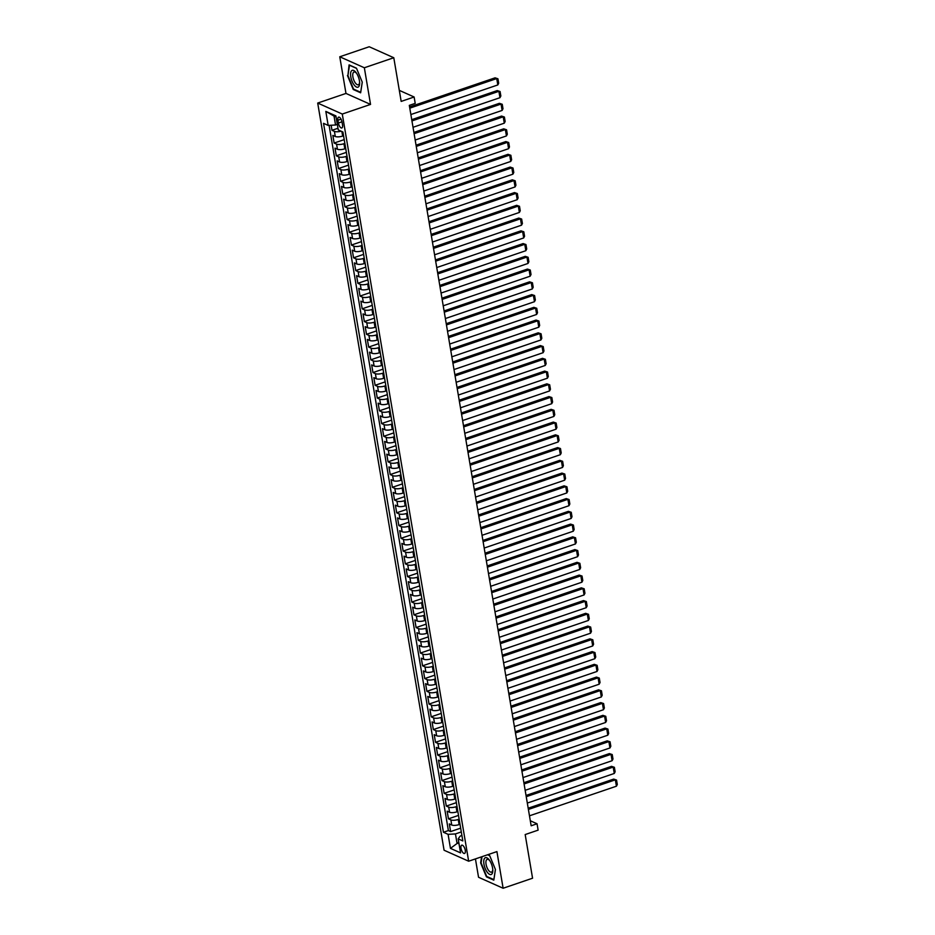 <?xml version="1.0" encoding="UTF-8"?>
<svg xmlns="http://www.w3.org/2000/svg" width="935" height="935" viewBox="0 0 935 935"><rect width="100%" height="100%" fill="white"/><g stroke="black" fill="none" stroke-linecap="round" stroke-linejoin="round"><path stroke-width="1.4" d="M465.268 850.277A4.383 1.835 -108.8 0 0 461.726 845.17A4.383 1.835 -108.8 0 0 461.013 848.372A4.383 1.835 -108.8 0 0 464.555 853.468A4.383 1.835 -108.8 0 0 465.268 850.277M475.436 858.903L478.545 877.264L503.123 888.25L532.564 878.222L525.178 834.558L538.128 830.14L537.052 823.77L530.32 820.755M317.701 103.06L444.078 850.231L468.657 861.217L342.28 114.047L317.701 103.06L345.973 93.43L370.541 104.416L364.346 67.764L339.767 56.778L345.973 93.43M339.767 56.778L369.208 46.75L393.787 57.736L401.173 101.412L414.123 96.995L399.303 90.368M364.346 67.764L393.787 57.736M331.142 125.255L331.995 130.304L337.991 128.259M343.554 135.762L342.654 136.066A5.481 1.8 170.4 0 1 335.279 136.487L332.86 135.4L334.146 143.055L344.209 139.619M345.716 148.513L344.805 148.817A5.481 1.8 -9.6 0 1 337.442 149.238L335.01 148.151L336.308 155.806L346.371 152.37M347.867 161.264L346.967 161.568A5.481 1.8 -9.6 0 1 339.592 161.989L337.173 160.902L338.47 168.545L348.521 165.121M350.029 174.003L349.117 174.319A5.481 1.8 -9.6 0 1 341.754 174.74L339.323 173.653L340.62 181.297L350.683 177.872M352.179 186.755L351.279 187.07A5.481 1.8 -9.6 0 1 343.905 187.491L341.485 186.404L342.783 194.048L352.834 190.623M354.342 199.506L353.43 199.821A5.481 1.8 -9.6 0 1 346.067 200.23L343.636 199.155L344.933 206.799L354.996 203.374M356.504 212.257L355.592 212.572A5.481 1.8 -9.6 0 1 348.217 212.981L345.798 211.906L347.095 219.55L357.147 216.125M358.654 225.008L357.743 225.323A5.481 1.8 -9.6 0 1 350.38 225.732L347.949 224.657L349.246 232.301L359.309 228.876M360.817 237.759L359.905 238.074A5.481 1.8 -9.6 0 1 352.53 238.483L350.111 237.408L351.408 245.052L361.471 241.627M362.967 250.51L362.055 250.825A5.481 1.8 -9.6 0 1 354.692 251.234L352.261 250.148L353.559 257.803L363.621 254.378M365.129 263.261L364.218 263.577A5.481 1.8 -9.6 0 1 356.843 263.986L354.423 262.899L355.721 270.554L365.784 267.13M367.28 276.012L366.368 276.328A5.481 1.8 -9.6 0 1 359.005 276.737L356.574 275.65L357.871 283.305L367.934 279.881M369.442 288.763L368.53 289.067A5.481 1.8 -9.6 0 1 361.155 289.488L358.736 288.401L360.033 296.056L370.096 292.632M371.592 301.514L370.681 301.818A5.481 1.8 -9.6 0 1 363.318 302.239L360.898 301.152L362.184 308.807L372.247 305.383M373.755 314.265L372.843 314.569A5.481 1.8 -9.6 0 1 365.468 314.99L363.049 313.903L364.346 321.558L374.409 318.134M375.905 327.016L374.993 327.32A5.481 1.8 -9.6 0 1 367.63 327.741L365.211 326.654L366.497 334.309L376.56 330.885M378.067 339.767L377.156 340.071A5.481 1.8 -9.6 0 1 369.792 340.492L367.361 339.405L368.659 347.06L378.722 343.636M380.218 352.518L379.306 352.822A5.481 1.8 -9.6 0 1 371.943 353.243L369.524 352.156L370.809 359.811L380.872 356.387M382.38 365.269L381.468 365.573A5.481 1.8 -9.6 0 1 374.105 365.994L371.674 364.907L372.971 372.562L383.034 369.126M384.53 378.02L383.619 378.324A5.481 1.8 -9.6 0 1 376.256 378.745L373.836 377.658L375.122 385.302L385.185 381.877M386.693 390.772L385.781 391.075A5.481 1.8 -9.6 0 1 378.418 391.496L375.987 390.409L377.284 398.053L387.347 394.628M388.843 403.511L387.943 403.826A5.481 1.8 -9.6 0 1 380.568 404.247L378.149 403.16L379.435 410.804L389.498 407.38M391.005 416.262L390.094 416.578A5.481 1.8 -9.6 0 1 382.731 416.987L380.3 415.911L381.597 423.555L391.66 420.131M393.156 429.013L392.256 429.329A5.481 1.8 -9.6 0 1 384.881 429.738L382.462 428.662L383.747 436.306L393.81 432.882M395.318 441.764L394.406 442.08A5.481 1.8 -9.6 0 1 387.043 442.489L384.612 441.413L385.91 449.057L395.973 445.633M397.468 454.515L396.569 454.831A5.481 1.8 -9.6 0 1 389.194 455.24L386.774 454.165L388.06 461.808L398.123 458.384M399.631 467.266L398.719 467.582A5.481 1.8 -9.6 0 1 391.356 467.991L388.925 466.916L390.222 474.559L400.285 471.135M401.781 480.017L400.881 480.333A5.481 1.8 -9.6 0 1 393.506 480.742L391.087 479.655L392.384 487.31L402.436 483.886M403.943 492.768L403.032 493.084A5.481 1.8 -9.6 0 1 395.669 493.493L393.238 492.406L394.535 500.061L404.598 496.637M406.094 505.519L405.194 505.835A5.481 1.8 -9.6 0 1 397.819 506.244L395.4 505.157L396.697 512.812L406.748 509.388M408.256 518.27L407.344 518.574A5.481 1.8 -9.6 0 1 399.981 518.995L397.55 517.908L398.848 525.563L408.911 522.139M410.418 531.022L409.507 531.325A5.481 1.8 -9.6 0 1 402.132 531.746L399.712 530.659L401.01 538.315L411.061 534.89M412.569 543.773L411.657 544.077A5.481 1.8 -9.6 0 1 404.294 544.497L401.863 543.41L403.16 551.066L413.223 547.641M414.731 556.524L413.819 556.828A5.481 1.8 -9.6 0 1 406.444 557.248L404.025 556.161L405.322 563.817L415.374 560.392M416.881 569.275L415.97 569.579A5.481 1.8 -9.6 0 1 408.607 569.999L406.176 568.912L407.473 576.568L417.536 573.143M419.044 582.026L418.132 582.33A5.481 1.8 -9.6 0 1 410.757 582.75L408.338 581.663L409.635 589.319L419.698 585.883M421.194 594.777L420.283 595.081A5.481 1.8 -9.6 0 1 412.919 595.501L410.488 594.415L411.786 602.07L421.849 598.634M423.356 607.528L422.445 607.832A5.481 1.8 -9.6 0 1 415.07 608.253L412.651 607.166L413.948 614.809L424.011 611.385M425.507 620.279L424.595 620.583A5.481 1.8 -9.6 0 1 417.232 621.004L414.813 619.917L416.098 627.56L426.161 624.136M427.669 633.018L426.757 633.334A5.481 1.8 -9.6 0 1 419.383 633.755L416.963 632.668L418.261 640.311L428.324 636.887M429.819 645.769L428.908 646.085A5.481 1.8 -9.6 0 1 421.545 646.494L419.125 645.419L420.411 653.062L430.474 649.638M431.982 658.521L431.07 658.836A5.481 1.8 -9.6 0 1 423.707 659.245L421.276 658.17L422.573 665.813L432.636 662.389M434.132 671.272L433.221 671.587A5.481 1.8 -9.6 0 1 425.857 671.996L423.438 670.921L424.724 678.565L434.787 675.14M436.294 684.023L435.383 684.338A5.481 1.8 -9.6 0 1 428.02 684.747L425.589 683.672L426.886 691.316L436.949 687.891M438.445 696.774L437.533 697.089A5.481 1.8 -9.6 0 1 430.17 697.498L427.751 696.423L429.036 704.067L439.099 700.642M440.607 709.525L439.695 709.84A5.481 1.8 -9.6 0 1 432.332 710.249L429.901 709.162L431.199 716.818L441.262 713.393M442.758 722.276L441.858 722.591A5.481 1.8 -9.6 0 1 434.483 723L432.063 721.913L433.349 729.569L443.412 726.144M444.92 735.027L444.008 735.331A5.481 1.8 -9.6 0 1 436.645 735.751L434.214 734.665L435.511 742.32L445.574 738.895M447.07 747.778L446.17 748.082A5.481 1.8 -9.6 0 1 438.796 748.503L436.376 747.416L437.662 755.071L447.725 751.646M449.232 760.529L448.321 760.833A5.481 1.8 -9.6 0 1 440.958 761.254L438.527 760.167L439.824 767.822L449.887 764.398M451.383 773.28L450.483 773.584A5.481 1.8 -9.6 0 1 443.108 774.005L440.689 772.918L441.975 780.573L452.037 777.149M453.545 786.031L452.633 786.335A5.481 1.8 -9.6 0 1 445.27 786.756L442.839 785.669L444.137 793.324L454.2 789.9M455.696 798.782L454.796 799.086A5.481 1.8 -9.6 0 1 447.421 799.507L445.002 798.42L446.299 806.075L456.35 802.651M457.858 811.533L456.946 811.837A5.481 1.8 -9.6 0 1 449.583 812.258L447.152 811.171L448.449 818.826L458.512 815.39M414.123 96.995L415.21 103.376L409.32 105.374L531.162 825.78L537.052 823.77M337.921 120.229L338.4 123.034A4.243 1.776 -108.8 0 0 341.824 127.966A4.243 1.776 -108.8 0 0 342.514 124.869L342.046 122.064A4.243 1.776 -108.8 0 0 338.61 117.132A4.243 1.776 -108.8 0 0 337.921 120.229L341.053 119.166M461.913 835.493L460.23 836.065L458.185 838.859L462.825 840.927L342.923 132.01L338.271 129.93L335.899 115.905L325.812 111.394L328.173 125.419L323.533 123.338L443.435 832.255L448.087 834.336L455.45 833.926L456.958 842.844L459.015 843.767M458.185 838.859L460.558 852.884L450.46 848.361L448.087 834.336M459.155 819.177L458.243 819.492A5.481 1.8 170.4 0 1 450.869 819.901L448.449 818.826M460.008 824.284L459.108 824.588L458.243 819.492M456.993 806.426L456.081 806.741A5.481 1.8 170.4 0 1 448.718 807.15L446.299 806.075M454.842 793.675L453.931 793.99A5.481 1.8 170.4 0 1 446.556 794.399L444.137 793.324M452.68 780.924L451.769 781.239A5.481 1.8 170.4 0 1 444.406 781.648L441.975 780.573M450.53 768.173L449.618 768.488A5.481 1.8 170.4 0 1 442.243 768.909L439.824 767.822M448.368 755.433L447.456 755.737A5.481 1.8 170.4 0 1 440.093 756.158L437.662 755.071M446.217 742.682L445.305 742.986A5.481 1.8 170.4 0 1 437.931 743.407L435.511 742.32M444.055 729.931L443.143 730.235A5.481 1.8 170.4 0 1 435.78 730.656L433.349 729.569M441.893 717.18L440.993 717.484A5.481 1.8 170.4 0 1 433.618 717.905L431.199 716.818M439.742 704.429L438.831 704.733A5.481 1.8 170.4 0 1 431.467 705.154L429.036 704.067M437.58 691.678L436.68 691.982A5.481 1.8 170.4 0 1 429.305 692.403L426.886 691.316M435.429 678.927L434.518 679.231A5.481 1.8 170.4 0 1 427.155 679.651L424.724 678.565M433.267 666.176L432.367 666.48A5.481 1.8 170.4 0 1 424.993 666.9L422.573 665.813M431.117 653.425L430.205 653.729A5.481 1.8 170.4 0 1 422.842 654.149L420.411 653.062M428.955 640.674L428.055 640.989A5.481 1.8 170.4 0 1 420.68 641.398L418.261 640.311M426.804 627.923L425.892 628.238A5.481 1.8 170.4 0 1 418.529 628.647L416.098 627.56M424.642 615.172L423.742 615.487A5.481 1.8 170.4 0 1 416.367 615.896L413.948 614.809M422.491 602.421L421.58 602.736A5.481 1.8 170.4 0 1 414.217 603.145L411.786 602.07M420.329 589.669L419.429 589.985A5.481 1.8 170.4 0 1 412.054 590.394L409.635 589.319M418.179 576.918L417.267 577.234A5.481 1.8 170.4 0 1 409.904 577.643L407.473 576.568M416.017 564.167L415.105 564.483A5.481 1.8 170.4 0 1 407.742 564.892L405.322 563.817M413.866 551.416L412.954 551.732A5.481 1.8 170.4 0 1 405.591 552.141L403.16 551.066M411.704 538.665L410.792 538.981A5.481 1.8 170.4 0 1 403.429 539.401L401.01 538.315M409.553 525.926L408.642 526.23A5.481 1.8 170.4 0 1 401.279 526.65L398.848 525.563M407.391 513.175L406.48 513.479A5.481 1.8 170.4 0 1 399.116 513.899L396.697 512.812M405.241 500.424L404.329 500.728A5.481 1.8 170.4 0 1 396.954 501.148L394.535 500.061M403.078 487.673L402.167 487.976A5.481 1.8 170.4 0 1 394.804 488.397L392.384 487.31M400.928 474.922L400.016 475.225A5.481 1.8 170.4 0 1 392.642 475.646L390.222 474.559M398.766 462.171L397.854 462.474A5.481 1.8 170.4 0 1 390.491 462.895L388.06 461.808M396.615 449.419L395.704 449.723A5.481 1.8 170.4 0 1 388.329 450.144L385.91 449.057M394.453 436.668L393.542 436.972A5.481 1.8 170.4 0 1 386.178 437.393L383.747 436.306M392.303 423.917L391.391 424.221A5.481 1.8 170.4 0 1 384.016 424.642L381.597 423.555M390.14 411.166L389.229 411.482A5.481 1.8 170.4 0 1 381.866 411.891L379.435 410.804M387.99 398.415L387.078 398.731A5.481 1.8 170.4 0 1 379.703 399.14L377.284 398.053M385.828 385.664L384.916 385.98A5.481 1.8 170.4 0 1 377.553 386.389L375.122 385.302M383.666 372.913L382.766 373.229A5.481 1.8 170.4 0 1 375.391 373.638L372.971 372.562M381.515 360.162L380.603 360.478A5.481 1.8 170.4 0 1 373.24 360.887L370.809 359.811M379.353 347.411L378.453 347.726A5.481 1.8 170.4 0 1 371.078 348.136L368.659 347.06M377.202 334.66L376.291 334.975A5.481 1.8 170.4 0 1 368.928 335.384L366.497 334.309M375.04 321.909L374.14 322.224A5.481 1.8 170.4 0 1 366.765 322.645L364.346 321.558M372.89 309.158L371.978 309.473A5.481 1.8 170.4 0 1 364.615 309.894L362.184 308.807M370.727 296.418L369.828 296.722A5.481 1.8 170.4 0 1 362.453 297.143L360.033 296.056M368.577 283.667L367.665 283.971A5.481 1.8 170.4 0 1 360.302 284.392L357.871 283.305M366.415 270.916L365.515 271.22A5.481 1.8 170.4 0 1 358.14 271.641L355.721 270.554M364.264 258.165L363.353 258.469A5.481 1.8 170.4 0 1 355.99 258.89L353.559 257.803M362.102 245.414L361.19 245.718A5.481 1.8 170.4 0 1 353.827 246.139L351.408 245.052M359.952 232.663L359.04 232.967A5.481 1.8 170.4 0 1 351.677 233.388L349.246 232.301M357.789 219.912L356.878 220.216A5.481 1.8 170.4 0 1 349.515 220.637L347.095 219.55M355.639 207.161L354.727 207.465A5.481 1.8 170.4 0 1 347.364 207.886L344.933 206.799M353.477 194.41L352.565 194.714A5.481 1.8 170.4 0 1 345.202 195.135L342.783 194.048M351.326 181.659L350.415 181.974A5.481 1.8 170.4 0 1 343.04 182.383L340.62 181.297M349.164 168.908L348.252 169.223A5.481 1.8 170.4 0 1 340.889 169.632L338.47 168.545M347.014 156.157L346.102 156.472A5.481 1.8 170.4 0 1 338.727 156.881L336.308 155.806M344.851 143.406L343.94 143.721A5.481 1.8 170.4 0 1 336.577 144.13L334.146 143.055M341.076 131.18A5.481 1.8 170.4 0 1 334.414 131.379L331.995 130.304M329.108 125.36L448.379 830.572L450.612 831.577L460.663 828.141M459.108 824.588A5.481 1.8 -9.6 0 1 451.734 825.009L449.314 823.922L450.612 831.577M336.086 116.992L334.04 116.08L335.548 124.998L328.173 125.419M337.336 124.39L335.548 124.998M370.541 104.416L342.28 114.047M503.123 888.25L496.917 851.598L468.657 861.217M458.758 842.236L450.46 848.361M461.306 831.928L455.45 833.926M448.379 830.572L443.435 832.255M334.04 116.08L325.812 111.394M347.458 75.536L353.243 89.491L360.641 92.799L362.266 82.151L356.48 68.197L349.082 64.889L347.949 75.361M481.548 856.822L480.625 862.876L486.41 876.831L493.809 880.139L495.433 869.492L489.648 855.537L487.789 854.695M353.921 89.257L353.243 89.491M487.088 876.598L486.41 876.831M409.787 108.168L496.73 78.563L495.071 77.827L409.577 106.929M410.874 114.537L497.817 84.945L496.73 78.563L497.934 78.774L498.682 83.238L497.817 84.945M495.071 77.827L497.934 78.774M359.414 80.691A8.894 3.717 -108.8 0 0 356.165 72.708A8.894 3.717 -108.8 0 0 351.77 70.593A8.894 3.717 -108.8 0 0 350.777 76.834A8.894 3.717 -108.8 0 0 355.884 86.698A8.894 3.717 -108.8 0 0 359.636 82.911A8.894 3.717 -108.8 0 0 359.414 80.691M356.586 73.327A6.744 2.817 -108.8 0 0 354.003 72.018A6.744 2.817 -108.8 0 0 352.904 76.939A6.744 2.817 -108.8 0 0 358.339 84.781A6.744 2.817 -108.8 0 0 359.601 82.151M362.242 82.116L360.7 92.284L353.524 89.082L347.925 75.56L349.491 65.24L356.562 68.395M489.204 859.884A8.894 3.717 -108.8 0 0 483.827 860.282A8.894 3.717 -108.8 0 0 487.322 872.308A8.894 3.717 -108.8 0 0 492.803 870.251A8.894 3.717 -108.8 0 0 489.332 860.048A8.894 3.717 -108.8 0 0 489.204 859.884M489.765 860.667A6.744 2.817 -108.8 0 0 487.17 859.358A6.744 2.817 -108.8 0 0 486.001 863.8A6.744 2.817 -108.8 0 0 488.619 870.438A6.744 2.817 -108.8 0 0 491.506 872.11A6.744 2.817 -108.8 0 0 492.768 869.492M493.89 879.613L486.691 876.422L481.093 862.9L482.039 856.659M487.579 854.777L489.73 855.735M495.41 869.445L493.867 879.625M411.949 120.919L498.893 91.314L497.233 90.578L411.739 119.68M413.025 127.289L499.968 97.696L498.893 91.314L500.085 91.525L500.844 95.989L499.968 97.696M497.233 90.578L500.085 91.525M414.1 133.67L501.043 104.066L499.383 103.318L413.889 132.431M415.187 140.04L502.13 110.435L501.043 104.066L502.247 104.276L502.995 108.74L502.13 110.435M499.383 103.318L502.247 104.276M416.262 146.421L503.205 116.817L501.546 116.069L416.052 145.182M417.337 152.791L504.281 123.186L503.205 116.817L504.397 117.027L505.157 121.492L504.281 123.186M501.546 116.069L504.397 117.027M418.412 159.172L505.356 129.568L503.696 128.82L418.202 157.933M419.499 165.542L506.443 135.937L505.356 129.568L506.56 129.778L507.308 134.243L506.443 135.937M503.696 128.82L506.56 129.778M420.575 171.923L507.518 142.319L505.858 141.571L420.364 170.684M421.65 178.293L508.593 148.688L507.518 142.319L508.71 142.529L509.47 146.994L508.593 148.688M505.858 141.571L508.71 142.529M422.725 184.674L509.68 155.07L508.009 154.322L422.515 183.435M423.812 191.044L510.755 161.439L509.68 155.07L510.872 155.28L511.62 159.745L510.755 161.439M508.009 154.322L510.872 155.28M424.887 197.414L511.831 167.821L510.171 167.073L424.677 196.186M425.963 203.795L512.906 174.19L511.831 167.821L513.023 168.031L513.783 172.496L512.906 174.19M510.171 167.073L513.023 168.031M427.038 210.165L513.993 180.572L512.322 179.824L426.839 208.937M428.125 216.546L515.068 186.942L513.993 180.572L515.185 180.782L515.933 185.247L515.068 186.942M512.322 179.824L515.185 180.782M429.2 222.916L516.143 193.323L514.484 192.575L428.99 221.689M430.275 229.297L517.219 199.693L516.143 193.323L517.335 193.533L518.095 197.998L517.219 199.693M514.484 192.575L517.335 193.533M431.351 235.667L518.306 206.074L516.646 205.326L431.152 234.428M432.438 242.048L519.381 212.444L518.306 206.074L519.498 206.284L520.246 210.749L519.381 212.444M516.646 205.326L519.498 206.284M433.513 248.418L520.456 218.813L518.796 218.077L433.302 247.179M434.588 254.799L521.531 225.195L520.456 218.813L521.648 219.035L522.408 223.488L521.531 225.195M518.796 218.077L521.648 219.035M435.663 261.169L522.618 231.564L520.959 230.828L435.465 259.93M436.75 267.55L523.693 237.946L522.618 231.564L523.81 231.786L524.558 236.239L523.693 237.946M520.959 230.828L523.81 231.786M437.825 273.92L524.769 244.315L523.109 243.579L437.615 272.681M438.901 280.301L525.844 250.697L524.769 244.315L525.961 244.538L526.721 248.99L525.844 250.697M523.109 243.579L525.961 244.538M439.988 286.671L526.931 257.067L525.271 256.33L439.777 285.432M441.063 293.052L528.006 263.448L526.931 257.067L528.123 257.277L528.871 261.742L528.006 263.448M525.271 256.33L528.123 257.277M442.138 299.422L529.081 269.818L527.422 269.081L441.928 298.183M443.213 305.792L530.157 276.199L529.081 269.818L530.274 270.028L531.033 274.493L530.157 276.199M527.422 269.081L530.274 270.028M444.3 312.173L531.244 282.569L529.584 281.832L444.09 310.934M445.376 318.543L532.319 288.95L531.244 282.569L532.436 282.779L533.195 287.244L532.319 288.95M529.584 281.832L532.436 282.779M446.451 324.924L533.394 295.32L531.734 294.583L446.24 323.685M447.526 331.294L534.469 301.701L533.394 295.32L534.586 295.53L535.346 299.995L534.469 301.701M531.734 294.583L534.586 295.53M448.613 337.675L535.556 308.071L533.897 307.334L448.403 336.436M449.688 344.045L536.632 314.452L535.556 308.071L536.748 308.281L537.508 312.746L536.632 314.452M533.897 307.334L536.748 308.281M450.763 350.426L537.707 320.822L536.047 320.074L450.553 349.187M451.839 356.796L538.794 327.192L537.707 320.822L538.899 321.032L539.659 325.497L538.794 327.192M536.047 320.074L538.899 321.032M452.926 363.177L539.869 333.573L538.209 332.825L452.715 361.938M454.001 369.547L540.944 339.943L539.869 333.573L541.061 333.783L541.821 338.248L540.944 339.943M538.209 332.825L541.061 333.783M455.076 375.928L542.019 346.324L540.36 345.576L454.866 374.69M456.151 382.298L543.106 352.694L542.019 346.324L543.223 346.534L543.971 350.999L543.106 352.694M540.36 345.576L543.223 346.534M457.238 388.679L544.182 359.075L542.522 358.327L457.028 387.441M458.314 395.049L545.257 365.445L544.182 359.075L545.374 359.285L546.133 363.75L545.257 365.445M542.522 358.327L545.374 359.285M459.389 401.431L546.332 371.826L544.673 371.078L459.178 400.192M460.464 407.8L547.419 378.196L546.332 371.826L547.536 372.036L548.284 376.501L547.419 378.196M544.673 371.078L547.536 372.036M461.551 414.182L548.494 384.577L546.835 383.829L461.341 412.943M462.626 420.551L549.57 390.947L548.494 384.577L549.687 384.788L550.446 389.252L549.57 390.947M546.835 383.829L549.687 384.788M463.702 426.921L550.645 397.328L548.985 396.58L463.491 425.694M464.788 433.302L551.732 403.698L550.645 397.328L551.849 397.539L552.597 402.003L551.732 403.698M548.985 396.58L551.849 397.539M465.864 439.672L552.807 410.079L551.147 409.331L465.653 438.445M466.939 446.053L553.882 416.449L552.807 410.079L553.999 410.29L554.759 414.754L553.882 416.449M551.147 409.331L553.999 410.29M468.014 452.423L554.958 422.83L553.298 422.082L467.804 451.196M469.101 458.804L556.044 429.2L554.958 422.83L556.161 423.041L556.909 427.505L556.044 429.2M553.298 422.082L556.161 423.041M470.176 465.174L557.12 435.581L555.46 434.833L469.966 463.935M471.252 471.556L558.195 441.951L557.12 435.581L558.312 435.792L559.072 440.256L558.195 441.951M555.46 434.833L558.312 435.792M472.327 477.925L559.27 448.321L557.611 447.584L472.117 476.686M473.414 484.307L560.357 454.702L559.27 448.321L560.474 448.543L561.222 452.996L560.357 454.702M557.611 447.584L560.474 448.543M474.489 490.676L561.432 461.072L559.773 460.336L474.279 489.437M475.564 497.058L562.508 467.453L561.432 461.072L562.625 461.294L563.384 465.747L562.508 467.453M559.773 460.336L562.625 461.294M476.64 503.427L563.595 473.823L561.923 473.087L476.429 502.188M477.727 509.809L564.67 480.204L563.595 473.823L564.787 474.045L565.535 478.498L564.67 480.204M561.923 473.087L564.787 474.045M478.802 516.178L565.745 486.574L564.085 485.838L478.591 514.94M479.877 522.56L566.82 492.955L565.745 486.574L566.937 486.784L567.697 491.249L566.82 492.955M564.085 485.838L566.937 486.784M480.952 528.929L567.907 499.325L566.236 498.589L480.754 527.691M482.039 535.299L568.983 505.706L567.907 499.325L569.099 499.535L569.847 504L568.983 505.706M566.236 498.589L569.099 499.535M483.115 541.681L570.058 512.076L568.398 511.34L482.904 540.442M484.19 548.05L571.133 518.457L570.058 512.076L571.25 512.286L572.01 516.751L571.133 518.457M568.398 511.34L571.25 512.286M485.265 554.432L572.22 524.827L570.56 524.091L485.066 553.193M486.352 560.801L573.295 531.209L572.22 524.827L573.412 525.038L574.16 529.502L573.295 531.209M570.56 524.091L573.412 525.038M487.427 567.183L574.37 537.578L572.711 536.842L487.217 565.944M488.502 573.552L575.446 543.96L574.37 537.578L575.563 537.789L576.322 542.253L575.446 543.96M572.711 536.842L575.563 537.789M489.578 579.934L576.533 550.329L574.873 549.581L489.379 578.695M490.665 586.303L577.608 556.699L576.533 550.329L577.725 550.54L578.473 555.004L577.608 556.699M574.873 549.581L577.725 550.54M491.74 592.685L578.683 563.08L577.024 562.332L491.529 591.446M492.815 599.054L579.758 569.45L578.683 563.08L579.875 563.291L580.635 567.755L579.758 569.45M577.024 562.332L579.875 563.291M493.902 605.436L580.845 575.831L579.186 575.083L493.692 604.197M494.977 611.806L581.921 582.201L580.845 575.831L582.038 576.042L582.785 580.506L581.921 582.201M579.186 575.083L582.038 576.042M496.053 618.187L582.996 588.582L581.336 587.834L495.842 616.948M497.128 624.557L584.071 594.952L582.996 588.582L584.188 588.793L584.948 593.258L584.071 594.952M581.336 587.834L584.188 588.793M498.215 630.938L585.158 601.334L583.498 600.586L498.004 629.699M499.29 637.308L586.233 607.703L585.158 601.334L586.35 601.544L587.098 606.009L586.233 607.703M583.498 600.586L586.35 601.544M500.365 643.677L587.309 614.085L585.649 613.337L500.155 642.45M501.44 650.059L588.384 620.454L587.309 614.085L588.501 614.295L589.26 618.76L588.384 620.454M585.649 613.337L588.501 614.295M502.527 656.428L589.471 626.836L587.811 626.088L502.317 655.201M503.603 662.81L590.546 633.205L589.471 626.836L590.663 627.046L591.423 631.511L590.546 633.205M587.811 626.088L590.663 627.046M504.678 669.179L591.621 639.587L589.962 638.839L504.468 667.952M505.753 675.561L592.708 645.956L591.621 639.587L592.813 639.797L593.573 644.262L592.708 645.956M589.962 638.839L592.813 639.797M506.84 681.931L593.783 652.338L592.124 651.59L506.63 680.703M507.915 688.312L594.859 658.707L593.783 652.338L594.976 652.548L595.735 657.013L594.859 658.707M592.124 651.59L594.976 652.548M508.991 694.682L595.934 665.077L594.274 664.341L508.78 693.443M510.066 701.063L597.021 671.459L595.934 665.077L597.138 665.299L597.886 669.752L597.021 671.459M594.274 664.341L597.138 665.299M511.153 707.433L598.096 677.828L596.437 677.092L510.942 706.194M512.228 713.814L599.171 684.21L598.096 677.828L599.288 678.05L600.048 682.503L599.171 684.21M596.437 677.092L599.288 678.05M513.303 720.184L600.247 690.579L598.587 689.843L513.093 718.945M514.379 726.565L601.334 696.961L600.247 690.579L601.45 690.801L602.198 695.254L601.334 696.961M598.587 689.843L601.45 690.801M515.466 732.935L602.409 703.33L600.749 702.594L515.255 731.696M516.541 739.316L603.484 709.712L602.409 703.33L603.601 703.541L604.361 708.005L603.484 709.712M600.749 702.594L603.601 703.541M517.616 745.686L604.559 716.081L602.9 715.345L517.406 744.447M518.691 752.067L605.646 722.463L604.559 716.081L605.763 716.292L606.511 720.756L605.646 722.463M602.9 715.345L605.763 716.292M519.778 758.437L606.721 728.832L605.062 728.096L519.568 757.198M520.853 764.807L607.797 735.214L606.721 728.832L607.914 729.043L608.673 733.508L607.797 735.214M605.062 728.096L607.914 729.043M521.929 771.188L608.872 741.584L607.212 740.847L521.718 769.949M523.016 777.558L609.959 747.965L608.872 741.584L610.076 741.794L610.824 746.259L609.959 747.965M607.212 740.847L610.076 741.794M524.091 783.939L611.034 754.335L609.375 753.598L523.88 782.7M525.166 790.309L612.109 760.716L611.034 754.335L612.226 754.545L612.986 759.01L612.109 760.716M609.375 753.598L612.226 754.545M526.241 796.69L613.185 767.086L611.525 766.349L526.031 795.451M527.328 803.06L614.272 773.467L613.185 767.086L614.388 767.296L615.137 771.761L614.272 773.467M611.525 766.349L614.388 767.296M528.404 809.441L615.347 779.837L613.687 779.089L528.193 808.202M529.479 815.811L616.422 786.206L615.347 779.837L616.539 780.047L617.299 784.512L616.422 786.206M613.687 779.089L616.539 780.047M456.946 811.837L456.081 806.741M454.796 799.086L453.931 793.99M452.633 786.335L451.769 781.239M450.483 773.584L449.618 768.488M448.321 760.833L447.456 755.737M446.17 748.082L445.305 742.986M444.008 735.331L443.143 730.235M441.858 722.591L440.993 717.484M439.695 709.84L438.831 704.733M437.533 697.089L436.68 691.982M435.383 684.338L434.518 679.231M433.221 671.587L432.367 666.48M431.07 658.836L430.205 653.729M428.908 646.085L428.055 640.989M426.757 633.334L425.892 628.238M424.595 620.583L423.742 615.487M422.445 607.832L421.58 602.736M420.283 595.081L419.429 589.985M418.132 582.33L417.267 577.234M415.97 569.579L415.105 564.483M413.819 556.828L412.954 551.732M411.657 544.077L410.792 538.981M409.507 531.325L408.642 526.23M407.344 518.574L406.48 513.479M405.194 505.835L404.329 500.728M403.032 493.084L402.167 487.976M400.881 480.333L400.016 475.225M398.719 467.582L397.854 462.474M396.569 454.831L395.704 449.723M394.406 442.08L393.542 436.972M392.256 429.329L391.391 424.221M390.094 416.578L389.229 411.482M387.943 403.826L387.078 398.731M385.781 391.075L384.916 385.98M383.619 378.324L382.766 373.229M381.468 365.573L380.603 360.478M379.306 352.822L378.453 347.726M377.156 340.071L376.291 334.975M374.993 327.32L374.14 322.224M372.843 314.569L371.978 309.473M370.681 301.818L369.828 296.722M368.53 289.067L367.665 283.971M366.368 276.328L365.515 271.22M364.218 263.577L363.353 258.469M362.055 250.825L361.19 245.718M359.905 238.074L359.04 232.967M357.743 225.323L356.878 220.216M355.592 212.572L354.727 207.465M353.43 199.821L352.565 194.714M351.279 187.07L350.415 181.974M349.117 174.319L348.252 169.223M346.967 161.568L346.102 156.472M344.805 148.817L343.94 143.721M342.654 136.066L341.883 131.543M335.279 136.487L334.414 131.379M451.734 825.009L450.869 819.901M449.583 812.258L448.718 807.15M447.421 799.507L446.556 794.399M445.27 786.756L444.406 781.648M443.108 774.005L442.243 768.909M440.958 761.254L440.093 756.158M438.796 748.503L437.931 743.407M436.645 735.751L435.78 730.656M434.483 723L433.618 717.905M432.332 710.249L431.467 705.154M430.17 697.498L429.305 692.403M428.02 684.747L427.155 679.651M425.857 671.996L424.993 666.9M423.707 659.245L422.842 654.149M421.545 646.494L420.68 641.398M419.383 633.755L418.529 628.647M417.232 621.004L416.367 615.896M415.07 608.253L414.217 603.145M412.919 595.501L412.054 590.394M410.757 582.75L409.904 577.643M408.607 569.999L407.742 564.892M406.444 557.248L405.591 552.141M404.294 544.497L403.429 539.401M402.132 531.746L401.279 526.65M399.981 518.995L399.116 513.899M397.819 506.244L396.954 501.148M395.669 493.493L394.804 488.397M393.506 480.742L392.642 475.646M391.356 467.991L390.491 462.895M389.194 455.24L388.329 450.144M387.043 442.489L386.178 437.393M384.881 429.738L384.016 424.642M382.731 416.987L381.866 411.891M380.568 404.247L379.703 399.14M378.418 391.496L377.553 386.389M376.256 378.745L375.391 373.638M374.105 365.994L373.24 360.887M371.943 353.243L371.078 348.136M369.792 340.492L368.928 335.384M367.63 327.741L366.765 322.645M365.468 314.99L364.615 309.894M363.318 302.239L362.453 297.143M361.155 289.488L360.302 284.392M359.005 276.737L358.14 271.641M356.843 263.986L355.99 258.89M354.692 251.234L353.827 246.139M352.53 238.483L351.677 233.388M350.38 225.732L349.515 220.637M348.217 212.981L347.364 207.886M346.067 200.23L345.202 195.135M343.905 187.491L343.04 182.383M341.754 174.74L340.889 169.632M339.592 161.989L338.727 156.881M337.442 149.238L336.577 144.13M341.988 121.807L338.4 123.034"/></g></svg>
